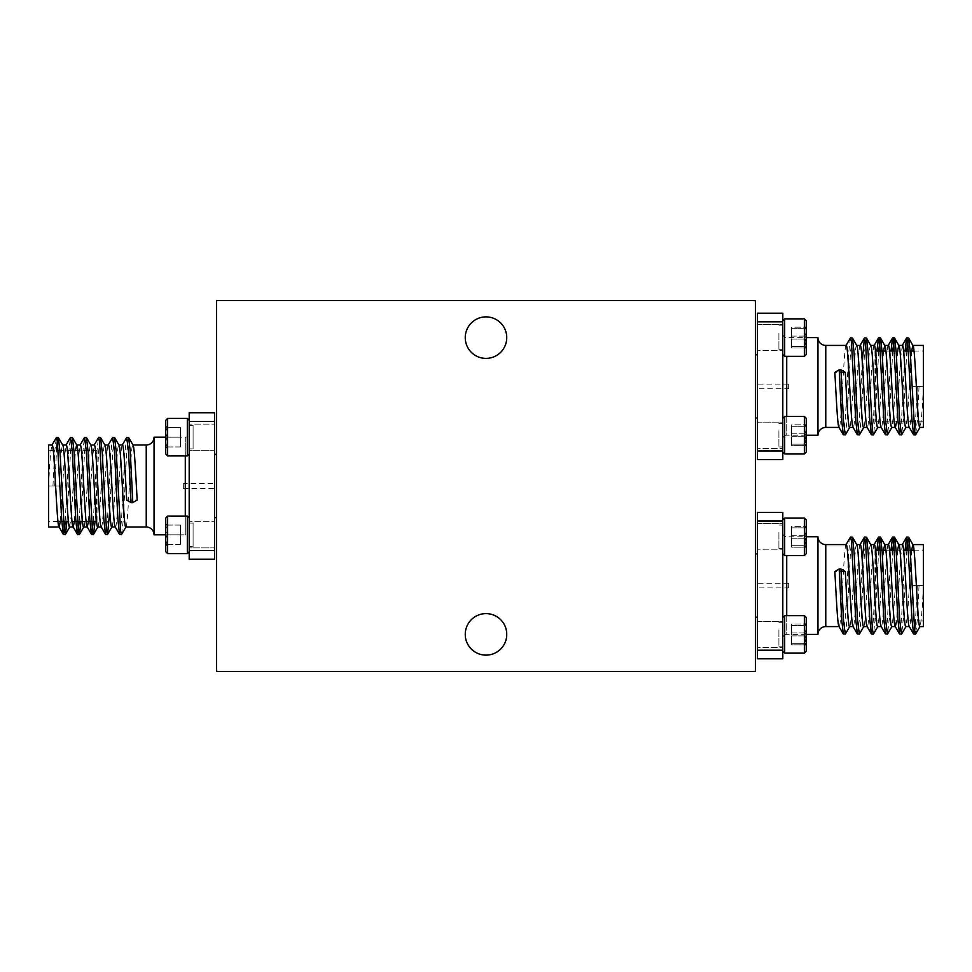 <?xml version="1.0" encoding="UTF-8"?>
<svg xmlns="http://www.w3.org/2000/svg" width="972" height="972" viewBox="0 0 972 972"><rect width="100%" height="100%" fill="white"/><g stroke="black" fill="none" stroke-linecap="round" stroke-linejoin="round"><path stroke-width="0.73" stroke-dasharray="4.86 3.65" d="M486 613.611A20.752 20.752 0 0 0 465.248 634.376A20.752 20.752 0 0 0 486 655.128A20.752 20.752 0 0 0 506.752 634.376A20.752 20.752 0 0 0 486 613.611M486 316.872A20.752 20.752 0 0 0 465.248 337.624A20.752 20.752 0 0 0 486 358.389A20.752 20.752 0 0 0 506.752 337.624A20.752 20.752 0 0 0 486 316.872M216.525 300.494L216.525 671.506L755.475 671.506L755.475 300.494L216.525 300.494M189.188 517.942L189.188 551.683L189.188 517.942L189.188 551.683L189.188 517.942L187.317 516.071L187.317 553.566L187.317 516.071L187.317 553.566L167.634 553.566L167.634 516.071L187.317 516.071M167.634 516.071L167.634 553.566L167.634 516.071L165.762 517.942L165.762 551.683M165.762 523.543L165.762 534.819L165.762 523.543L165.762 525.05L167.269 525.05L165.762 523.543L167.269 525.05L165.762 525.05C167.731 528.282 167.731 531.538 165.762 534.819L165.762 544.575L165.762 534.819C167.731 538.038 167.731 541.295 165.762 544.575L165.762 546.094L165.762 544.575C167.719 544.575 167.719 544.575 165.762 544.575C167.719 544.575 167.719 544.575 165.762 544.575C167.731 541.355 167.731 538.099 165.762 534.819C167.731 531.587 167.731 528.331 165.762 525.05L165.762 523.543M189.188 546.531L189.188 523.106L193.1 523.106L193.1 546.531L193.1 523.106L193.1 546.531L193.1 523.106L189.188 523.106L189.188 546.531L193.1 546.531L189.188 546.531L189.188 523.106L189.188 546.531M165.762 534.819L180.403 534.819L165.762 534.819L180.403 534.819L180.403 525.05L180.403 544.575L180.403 525.05L165.762 525.05C167.731 528.282 167.731 531.538 165.762 534.819L165.762 544.575L165.762 534.819C167.731 538.038 167.731 541.295 165.762 544.575L165.762 546.094L165.762 544.575C167.719 544.575 167.719 544.575 165.762 544.575C167.719 544.575 167.719 544.575 165.762 544.575C167.731 541.355 167.731 538.099 165.762 534.819C167.731 531.587 167.731 528.331 165.762 525.05L180.403 525.05L180.403 534.819L165.762 534.819L185.288 534.819L185.288 516.071M180.403 544.575L165.762 544.575L180.403 544.575M782.812 627.961L782.812 651.276L782.812 627.961M784.683 653.148L784.683 615.653L784.683 653.148L784.683 615.653L804.366 615.653L804.366 653.148L804.366 615.653L804.366 653.148L784.683 653.148L782.812 651.276M804.366 653.148L806.238 651.276L806.238 617.536L806.238 651.276L806.238 617.536L804.366 615.653M806.238 638.713L806.238 623.125L806.238 643.343L804.816 644.254L806.238 644.825C804.269 641.872 804.269 638.896 806.238 635.882C804.281 632.408 804.281 628.945 806.238 625.47L804.816 624.559L806.238 623.988C804.269 626.94 804.269 629.917 806.238 632.918L804.731 638.13L806.238 645.675L806.238 623.125L806.238 638.713M782.812 629.929L782.812 646.125L782.812 629.929M778.9 629.929L778.9 646.125L778.9 629.929M791.597 643.343L791.597 623.988L791.597 643.343L806.238 643.343L804.816 644.254L806.238 644.825C804.269 641.872 804.269 638.896 806.238 635.882C804.281 632.408 804.281 628.945 806.238 625.47L804.816 624.559L806.238 623.988C804.269 626.94 804.269 629.917 806.238 632.918L804.731 638.13L806.238 643.343L791.597 643.343L791.597 644.825L806.238 644.825L791.597 644.825L791.597 635.882L806.238 635.882L791.597 635.882L791.597 625.47L806.238 625.47L791.597 625.47L791.597 623.988L806.238 623.988L791.597 623.988L791.597 632.918L806.238 632.918L791.597 632.918L791.597 643.343M180.403 525.05L165.762 525.05L180.403 525.05M189.188 454.058L189.188 420.317L189.188 454.058L189.188 420.317L189.188 454.058L187.317 455.929L187.317 418.434L187.317 455.929L167.634 455.929L167.634 418.434L187.317 418.434L187.317 455.929M165.762 420.317L165.762 454.058L165.762 420.317L165.762 454.058L167.634 455.929L167.634 418.434L167.634 455.929M165.762 425.906L165.762 437.181L165.762 425.906L165.762 427.425L167.269 427.425L165.762 425.906L167.269 427.425L165.762 427.425C167.731 430.645 167.731 433.901 165.762 437.181L165.762 446.95L165.762 437.181C167.731 440.413 167.731 443.669 165.762 446.95L165.762 448.457L165.762 446.95C167.719 446.95 167.719 446.95 165.762 446.95C167.719 446.95 167.719 446.95 165.762 446.95C167.731 443.718 167.731 440.462 165.762 437.181C167.731 433.962 167.731 430.705 165.762 427.425L165.762 425.906M189.188 448.894L189.188 425.469L193.1 425.469L193.1 448.894L193.1 425.469L193.1 448.894L193.1 425.469L189.188 425.469L189.188 448.894L193.1 448.894L189.188 448.894L189.188 425.469L189.188 448.894M165.762 437.181L180.403 437.181L165.762 437.181L180.403 437.181L180.403 446.95L180.403 427.425L180.403 446.95L180.403 427.425L165.762 427.425C167.731 430.645 167.731 433.901 165.762 437.181L165.762 446.95L165.762 437.181C167.731 440.413 167.731 443.669 165.762 446.95L165.762 448.457L165.762 446.95C167.719 446.95 167.719 446.95 165.762 446.95C167.719 446.95 167.719 446.95 165.762 446.95C167.731 443.718 167.731 440.462 165.762 437.181C167.731 433.962 167.731 430.705 165.762 427.425L180.403 427.425L180.403 437.181L165.762 437.181L185.288 437.181L185.288 534.819A3.9 3.9 0 0 1 189.188 538.719L189.188 433.281A3.9 3.9 0 0 1 185.288 437.181L185.288 455.929M180.403 446.95L165.762 446.95L180.403 446.95M180.403 427.425L165.762 427.425L180.403 427.425M782.812 530.323L782.812 553.639L782.812 530.323M784.683 555.51L784.683 518.027L784.683 555.51L784.683 518.027L804.366 518.027L804.366 555.51L804.366 518.027L804.366 555.51L784.683 555.51L782.812 553.639M804.366 555.51L806.238 553.639L806.238 519.899L806.238 553.639L806.238 519.899L804.366 518.027M806.238 541.076L806.238 525.5L806.238 545.705L804.816 546.616L806.238 547.187C804.269 544.235 804.269 541.258 806.238 538.257C804.281 534.782 804.281 531.307 806.238 527.832L804.816 526.921L806.238 526.35C804.269 529.303 804.269 532.279 806.238 535.293L804.731 540.493L806.238 548.038L806.238 525.5L806.238 541.076M782.812 532.292L782.812 548.487L782.812 532.292M778.9 532.292L778.9 548.487L778.9 532.292M791.597 545.705L791.597 526.35L791.597 545.705L806.238 545.705L804.816 546.616L806.238 547.187C804.269 544.235 804.269 541.258 806.238 538.257C804.281 534.782 804.281 531.307 806.238 527.832L804.816 526.921L806.238 526.35C804.269 529.303 804.269 532.279 806.238 535.293L804.731 540.493L806.238 545.705L791.597 545.705L791.597 547.187L806.238 547.187L791.597 547.187L791.597 538.257L806.238 538.257L791.597 538.257L791.597 527.832L806.238 527.832L791.597 527.832L791.597 526.35L806.238 526.35L791.597 526.35L791.597 535.293L806.238 535.293L791.597 535.293L791.597 545.705M782.812 428.786L782.812 452.102L782.812 428.786M784.683 453.973L784.683 416.49L784.683 453.973L784.683 416.49L804.366 416.49L804.366 453.973L804.366 416.49L804.366 453.973L784.683 453.973L782.812 452.102M804.366 453.973L806.238 452.102L806.238 418.361L806.238 452.102L806.238 418.361L804.366 416.49M806.238 439.538L806.238 423.962L806.238 444.168L804.816 445.079L806.238 445.65C804.269 442.697 804.269 439.721 806.238 436.707C804.281 433.245 804.281 429.77 806.238 426.295L804.816 425.384L806.238 424.813C804.269 427.765 804.269 430.742 806.238 433.743L804.731 438.955L806.238 446.5L806.238 423.962L806.238 439.538M782.812 430.754L782.812 446.95L782.812 430.754M778.9 430.754L778.9 446.95L778.9 430.754M791.597 444.168L791.597 424.813L791.597 444.168L806.238 444.168L804.816 445.079L806.238 445.65C804.269 442.697 804.269 439.721 806.238 436.707C804.281 433.245 804.281 429.77 806.238 426.295L804.816 425.384L806.238 424.813C804.269 427.765 804.269 430.742 806.238 433.743L804.731 438.955L806.238 444.168L791.597 444.168L791.597 445.65L806.238 445.65L791.597 445.65L791.597 436.707L806.238 436.707L791.597 436.707L791.597 426.295L806.238 426.295L791.597 426.295L791.597 424.813L806.238 424.813L791.597 424.813L791.597 433.743L806.238 433.743L791.597 433.743L791.597 444.168M782.812 331.148L782.812 354.464L782.812 331.148M784.683 356.347L784.683 318.852L784.683 356.347L784.683 318.852L804.366 318.852L804.366 356.347L804.366 318.852L804.366 356.347L784.683 356.347L782.812 354.464M804.366 356.347L806.238 354.464L806.238 320.724L806.238 354.464L806.238 320.724L804.366 318.852M806.238 341.901L806.238 326.325L806.238 346.53L804.816 347.441L806.238 348.012C804.269 345.06 804.269 342.083 806.238 339.082C804.281 335.607 804.281 332.132 806.238 328.658L804.816 327.746L806.238 327.175C804.269 330.128 804.269 333.104 806.238 336.118L804.731 341.33L806.238 348.875L806.238 326.325L806.238 341.901M782.812 333.129L782.812 349.312L782.812 333.129M778.9 333.129L778.9 349.312L778.9 333.129M791.597 346.53L791.597 327.175L791.597 346.53L806.238 346.53L804.816 347.441L806.238 348.012C804.269 345.06 804.269 342.083 806.238 339.082C804.281 335.607 804.281 332.132 806.238 328.658L804.816 327.746L806.238 327.175C804.269 330.128 804.269 333.104 806.238 336.118L804.731 341.33L806.238 346.53L791.597 346.53L791.597 348.012L806.238 348.012L791.597 348.012L791.597 339.082L806.238 339.082L791.597 339.082L791.597 328.658L806.238 328.658L791.597 328.658L791.597 327.175L806.238 327.175L791.597 327.175L791.597 336.118L806.238 336.118L791.597 336.118L791.597 346.53M183.331 483.655L183.331 488.345L183.331 483.655L216.525 483.655L216.525 488.345L216.525 483.655M183.331 488.345L216.525 488.345M154.05 437.181L154.05 534.819M111.877 527.006L111.78 527.006C114.125 529.533 116.47 442.467 118.815 444.994L119.009 445.164M125.935 527.006L125.838 527.006C128.183 529.533 130.527 442.467 132.872 444.994L132.97 444.994M126.7 500.021L137.161 500.021M48.6 527.006L48.6 486L59.061 486C60.228 461.093 61.406 447.424 62.573 444.994L62.779 445.164M83.762 527.006L83.665 527.006C86.01 529.533 88.355 442.467 90.7 444.994L90.894 445.164M97.82 527.006L97.722 527.006C100.067 529.533 102.412 442.467 104.757 444.994L104.952 445.164M115.279 527.006L115.376 527.006C117.721 529.533 120.066 442.467 122.411 444.994L122.314 444.994M59.061 486L48.6 486L48.6 444.994M48.6 486C49.766 461.093 50.945 447.424 52.111 444.994L52.014 444.994M60.337 521.381L64.419 457.01L66.169 444.994M69.607 527.006L71.357 514.99L75.439 450.619M74.394 521.381L78.477 457.01L80.239 444.994M88.452 521.381L92.534 457.01L94.296 444.994M101.319 527.006C103.664 529.533 106.009 442.467 108.354 444.994L108.257 444.994M97.03 521.381L97.03 450.619L96.532 521.381M86.071 521.381L82.474 521.381M77.614 521.381L68.417 521.381M63.557 521.381L61.807 521.381M57.956 521.381L48.6 521.381L48.6 450.619L48.6 521.381M97.03 450.619L48.6 450.619M214.581 547.904L189.188 547.904L189.188 521.733L189.188 547.904L189.188 521.733L189.188 547.904L214.581 547.904L214.581 521.733L189.188 521.733L214.581 521.733L214.581 547.904M214.581 450.267L189.188 450.267L189.188 424.096L189.188 450.267L189.188 424.096L189.188 450.267L214.581 450.267L214.581 424.096L189.188 424.096L214.581 424.096L214.581 450.267M216.525 454.361L216.525 517.639L216.525 454.361M214.581 454.361L214.581 517.639L214.581 454.361M189.188 433.281L189.188 538.719M189.188 412.772L189.188 421.423L214.581 421.423L214.581 412.772L189.188 412.772M189.188 550.577L189.188 559.228L214.581 559.228L214.581 550.577L189.188 550.577L189.188 421.423M214.581 550.577L214.581 421.423M54.699 486L56.522 450.619M57.348 441.081L58.223 437.449M66.934 521.381L70.519 451.664L72.28 437.449M80.992 521.381L84.576 451.664L86.338 437.449M95.062 521.381L98.634 451.664L100.395 437.449M109.727 510.822L112.691 451.664L114.453 437.449M121.646 534.406L123.237 520.336L126.761 451.664L128.511 437.449M52.962 486L54.711 451.664L56.303 437.594M63.508 534.551L64.371 530.919M65.197 521.381L68.781 451.664L70.361 437.594M79.254 521.381L82.839 451.664L84.43 437.594M93.312 521.381L96.896 451.664L98.488 437.594M105.681 534.551L107.442 520.336L110.954 451.664L112.545 437.594M119.738 534.551L121.5 520.336L125.011 451.664L126.603 437.594M788.669 388.751L788.669 384.074L788.669 388.751L755.475 388.751L755.475 384.074L755.475 388.751M788.669 384.074L755.475 384.074M817.95 435.225L817.95 337.6M782.812 439.137L782.812 333.688L782.812 439.137A3.9 3.9 0 0 1 786.713 435.225L786.713 356.347M782.812 333.688A3.9 3.9 0 0 0 786.713 337.6L806.238 337.6M860.123 345.412L860.22 345.412C857.875 342.873 855.53 429.952 853.185 427.425L852.991 427.243M846.065 345.412L846.162 345.412C843.818 342.873 841.473 429.952 839.128 427.425L839.03 427.425M845.3 372.385L834.839 372.385M923.4 345.412L923.4 386.419L912.939 386.419C911.772 411.314 910.594 424.983 909.428 427.425L909.221 427.243M888.238 345.412L888.335 345.412C885.99 342.873 883.645 429.952 881.3 427.425L881.106 427.243M874.18 345.412L874.278 345.412C871.933 342.873 869.588 429.952 867.243 427.425L867.048 427.243M856.721 345.412L856.624 345.412C854.279 342.873 851.934 429.952 849.589 427.425L849.686 427.425M912.939 386.419L923.4 386.419L923.4 427.425M923.4 386.419C922.234 411.314 921.055 424.983 919.889 427.425L919.986 427.425M911.663 351.026L907.581 415.409L905.831 427.425M902.393 345.412L900.643 357.417L896.561 421.799M897.606 351.026L893.523 415.409L891.761 427.425M883.548 351.026L879.466 415.409L877.704 427.425M870.681 345.412C868.336 342.873 865.991 429.952 863.646 427.425L863.744 427.425M874.97 351.026L874.97 421.799L875.468 351.026M885.929 351.026L889.526 351.026M894.386 351.026L903.583 351.026M908.443 351.026L910.193 351.026M914.044 351.026L923.4 351.026L923.4 421.799L923.4 351.026M874.97 421.799L923.4 421.799M806.238 435.225L786.713 435.225L786.713 416.49M757.419 324.514L782.812 324.514L782.812 350.673L782.812 324.514L782.812 350.673L782.812 324.514L757.419 324.514L757.419 350.673L782.812 350.673L757.419 350.673L757.419 324.514L757.419 350.685L757.419 324.514M757.419 422.152L782.812 422.152L782.812 448.311L782.812 422.152L782.812 448.311L782.812 422.152L757.419 422.152L757.419 448.311L782.812 448.311L757.419 448.311L757.419 422.152M755.475 418.045L755.475 354.78L755.475 418.045M757.419 418.045L757.419 354.78L757.419 418.045M782.812 459.635L782.812 450.996L757.419 450.996L757.419 459.635L782.812 459.635M782.812 321.829L782.812 313.191L757.419 313.191L757.419 321.829L782.812 321.829L782.812 450.996M757.419 321.829L757.419 450.996M917.301 386.419L915.478 421.799M914.652 431.325L913.777 434.97M905.066 351.026L901.481 420.742L899.72 434.97M891.008 351.026L887.424 420.742L885.662 434.97M876.938 351.026L873.366 420.742L871.605 434.97M862.273 361.596L859.309 420.742L857.547 434.97M850.354 338.001L848.763 352.083L845.239 420.742L843.489 434.97M919.038 386.419L917.289 420.742L915.697 434.824M908.492 337.855L907.629 341.5M906.803 351.026L903.219 420.742L901.639 434.824M892.746 351.026L889.161 420.742L887.57 434.824M878.688 351.026L875.104 420.742L873.512 434.824M866.319 337.855L864.558 352.083L861.046 420.742L859.455 434.824M852.262 337.855L850.5 352.083L846.989 420.742L845.397 434.824M788.669 587.926L788.669 583.249L788.669 587.926L755.475 587.926L755.475 583.249L755.475 587.926M788.669 583.249L755.475 583.249M817.95 634.4L817.95 536.775M782.812 638.312L782.812 532.863L782.812 638.312A3.9 3.9 0 0 1 786.713 634.4L786.713 555.51M782.812 532.863A3.9 3.9 0 0 0 786.713 536.775L806.238 536.775M860.123 544.575L860.22 544.575C857.875 542.048 855.53 629.127 853.185 626.588L852.991 626.418M846.065 544.575L846.162 544.575C843.818 542.048 841.473 629.127 839.128 626.588L839.03 626.588M845.3 571.56L834.839 571.56M923.4 544.575L923.4 585.581L912.939 585.581C911.772 610.489 910.594 624.158 909.428 626.588L909.221 626.418M888.238 544.575L888.335 544.575C885.99 542.048 883.645 629.127 881.3 626.588L881.106 626.418M874.18 544.575L874.278 544.575C871.933 542.048 869.588 629.127 867.243 626.588L867.048 626.418M856.721 544.575L856.624 544.575C854.279 542.048 851.934 629.127 849.589 626.588L849.686 626.588M912.939 585.581L923.4 585.581L923.4 626.588M923.4 585.581C922.234 610.489 921.055 624.158 919.889 626.588L919.986 626.588M911.663 550.201L907.581 614.583L905.831 626.588M902.393 544.575L900.643 556.592L896.561 620.974M897.606 550.201L893.523 614.583L891.761 626.588M883.548 550.201L879.466 614.583L877.704 626.588M870.681 544.575C868.336 542.048 865.991 629.127 863.646 626.588L863.744 626.588M874.97 550.201L874.97 620.974L875.468 550.201M885.929 550.201L889.526 550.201M894.386 550.201L903.583 550.201M908.443 550.201L910.193 550.201M914.044 550.201L923.4 550.201L923.4 620.974L923.4 550.201M874.97 620.974L923.4 620.974M806.238 634.4L786.713 634.4L786.713 615.653M757.419 523.689L782.812 523.689L782.812 549.848L782.812 523.689L782.812 549.848L782.812 523.689L757.419 523.689L757.419 549.848L782.812 549.848L757.419 549.848L757.419 523.689M757.419 621.315L782.812 621.315L782.812 647.486L782.812 621.315L782.812 647.486L782.812 621.315L757.419 621.315L757.419 647.486L782.812 647.486L757.419 647.486L757.419 621.315M755.475 617.22L755.475 553.955L755.475 617.22M757.419 617.22L757.419 553.955L757.419 617.22M782.812 658.809L782.812 650.171L757.419 650.171L757.419 658.809L782.812 658.809M782.812 521.004L782.812 512.365L757.419 512.365L757.419 521.004L782.812 521.004L782.812 650.171M757.419 521.004L757.419 650.171M917.301 585.581L915.478 620.974M914.652 630.5L913.777 634.145M905.066 550.201L901.481 619.917L899.72 634.145M891.008 550.201L887.424 619.917L885.662 634.145M876.938 550.201L873.366 619.917L871.605 634.145M862.273 560.771L859.309 619.917L857.547 634.145M850.354 537.176L848.763 551.258L845.239 619.917L843.489 634.145M919.038 585.581L917.289 619.917L915.697 633.999M908.492 537.03L907.629 540.675M906.803 550.201L903.219 619.917L901.639 633.999M892.746 550.201L889.161 619.917L887.57 633.999M878.688 550.201L875.104 619.917L873.512 633.999M866.319 537.03L864.558 551.258L861.046 619.917L859.455 633.999M852.262 537.03L850.5 551.258L846.989 619.917L845.397 633.999M146.237 444.994L146.237 527.006M825.763 427.425L825.763 345.412M825.763 626.588L825.763 544.575M167.269 544.575L165.762 546.094L167.269 544.575M782.812 646.125L778.9 646.125L782.812 646.125M782.812 622.688L778.9 622.688L782.812 622.688M804.816 624.559L806.238 623.125L804.816 624.559M804.816 644.254L806.238 645.675L804.816 644.254M167.269 446.95L165.762 448.457L167.269 446.95M782.812 548.487L778.9 548.487L782.812 548.487M782.812 525.05L778.9 525.05L782.812 525.05M804.816 526.921L806.238 525.5L804.816 526.921M804.816 546.616L806.238 548.038L804.816 546.616M782.812 617.536L784.683 615.653M782.812 519.899L784.683 518.027M782.812 446.95L778.9 446.95L782.812 446.95M782.812 423.513L778.9 423.513L782.812 423.513M804.816 425.384L806.238 423.962L804.816 425.384M804.816 445.079L806.238 446.5L804.816 445.079M782.812 349.312L778.9 349.312L782.812 349.312M782.812 325.875L778.9 325.875L782.812 325.875M804.816 327.746L806.238 326.325L804.816 327.746M804.816 347.441L806.238 348.875L804.816 347.441M782.812 418.361L784.683 416.49M782.812 320.724L784.683 318.852"/><path stroke-width="1.46" d="M486 613.611A20.752 20.752 0 0 0 465.248 634.376A20.752 20.752 0 0 0 486 655.128A20.752 20.752 0 0 0 506.752 634.376A20.752 20.752 0 0 0 486 613.611M486 316.872A20.752 20.752 0 0 0 465.248 337.624A20.752 20.752 0 0 0 486 358.389A20.752 20.752 0 0 0 506.752 337.624A20.752 20.752 0 0 0 486 316.872M216.525 300.494L216.525 671.506L755.475 671.506L755.475 300.494L216.525 300.494M187.317 516.071L167.634 516.071L165.762 517.942L165.762 551.683L167.634 553.566L187.317 553.566L189.188 551.683L187.317 553.566L187.317 516.071L189.188 517.942M167.634 516.071L167.634 553.566L165.762 551.683M804.366 615.653L806.238 617.536L806.238 651.276L804.366 653.148L804.366 615.653L784.683 615.653L784.683 653.148L782.812 651.276M189.188 420.317L187.317 418.434L189.188 420.317M165.762 420.317L167.634 418.434L167.634 455.929L165.762 454.058L165.762 420.317L167.634 418.434L187.317 418.434L187.317 455.929L189.188 454.058M167.634 455.929L187.317 455.929M804.366 518.027L806.238 519.899L806.238 553.639L804.366 555.51L804.366 518.027L784.683 518.027L784.683 555.51L782.812 553.639M804.366 416.49L806.238 418.361L806.238 452.102L804.366 453.973L804.366 416.49L784.683 416.49L784.683 453.973L782.812 452.102M804.366 318.852L806.238 320.724L806.238 354.464L804.366 356.347L804.366 318.852L784.683 318.852L784.683 356.347L782.812 354.464M118.815 444.994C121.16 442.467 123.505 529.533 125.838 527.006L146.237 527.006A7.812 7.812 0 0 1 154.05 534.819L154.05 437.181L165.762 437.181M132.97 444.994L146.237 444.994A7.812 7.812 0 0 0 154.05 437.181M132.872 444.994C134.306 443.9 135.74 474.713 137.161 500.021L132.812 502.609L131.062 502.609L126.7 500.021C125.279 474.713 123.845 443.9 122.411 444.994L118.912 444.994M51.917 445.164L56.473 437.449L57.348 441.142L61.746 520.336L63.338 534.406L59.146 527.006C56.801 529.533 54.456 442.467 52.111 444.994L48.6 444.994L48.6 527.006L59.146 527.006L60.337 521.381M62.573 444.994C64.917 442.467 67.262 529.533 69.607 527.006L73.204 527.006L74.394 521.381M62.67 444.994L66.169 444.994C68.514 442.467 70.859 529.533 73.204 527.006L77.566 534.551L79.254 521.381M75.439 450.619L76.63 444.994C78.975 442.467 81.32 529.533 83.665 527.006L87.261 527.006L88.452 521.381M76.727 444.994L80.239 444.994C82.571 442.467 84.916 529.533 87.261 527.006L91.623 534.551L93.312 521.381M90.7 444.994C93.033 442.467 95.378 529.533 97.722 527.006L101.319 527.006C98.974 529.533 96.641 442.467 94.296 444.994L90.797 444.994M94.09 445.164L98.646 437.449L99.533 441.142L103.919 520.336L105.511 534.406L101.319 527.006M104.757 444.994C107.09 442.467 109.435 529.533 111.78 527.006L115.279 527.006M104.855 444.994L108.354 444.994C110.699 442.467 113.044 529.533 115.376 527.006M96.532 521.381L86.071 521.381M82.474 521.381L77.614 521.381M68.417 521.381L63.557 521.381M61.807 521.381L57.956 521.381M154.05 534.819L165.762 534.819M216.525 454.361L214.581 454.361M216.525 517.639L214.581 517.639M189.188 421.423L189.188 412.772L214.581 412.772L214.581 550.577L189.188 550.577L189.188 421.423L214.581 421.423M214.581 550.577L214.581 559.228L189.188 559.228L189.188 550.577M56.522 450.619L57.348 441.081M56.473 437.449L58.381 437.594L59.972 451.664L64.371 530.858L65.416 534.406L66.934 521.381M65.975 445.164L70.361 437.594L72.438 437.594L74.03 451.664L78.428 530.858L79.473 534.406L80.992 521.381M80.032 445.164L84.43 437.594L86.508 437.594L88.088 451.664L92.486 530.858L93.531 534.406L95.062 521.381M98.646 437.449L100.566 437.594L102.157 451.664L106.543 530.858L107.588 534.406L109.727 510.822M108.147 445.164L112.545 437.594L114.623 437.594L116.215 451.664L120.601 530.858L121.488 534.551L126.044 526.836M122.217 445.164L126.603 437.594L128.681 437.594L130.272 451.664L132.812 502.609M63.338 534.406L65.246 534.551M64.371 530.919L65.197 521.381M70.531 437.449L72.293 451.664L75.804 520.336L77.396 534.406M84.588 437.449L86.35 451.664L89.861 520.336L91.453 534.406M105.511 534.406L107.43 534.551M112.716 437.449L114.465 451.664L117.989 520.336L119.568 534.406L121.488 534.551M126.773 437.449L128.523 451.664L131.062 502.609M853.185 427.425C850.84 429.952 848.495 342.873 846.162 345.412L825.763 345.412A7.812 7.812 0 0 1 817.95 337.6L817.95 435.225L806.238 435.225M839.03 427.425L825.763 427.425A7.812 7.812 0 0 0 817.95 435.225M839.128 427.425C837.694 428.506 836.26 397.706 834.839 372.385L839.188 369.81L840.938 369.81L845.3 372.385C846.721 397.706 848.155 428.506 849.589 427.425L853.088 427.425M920.083 427.243L915.527 434.97L914.652 431.276L910.254 352.083L908.662 338.001L912.854 345.412C915.199 342.873 917.544 429.952 919.889 427.425L923.4 427.425L923.4 345.412L912.854 345.412L911.663 351.026M909.428 427.425C907.083 429.952 904.738 342.873 902.393 345.412L898.796 345.412L897.606 351.026M909.33 427.425L905.831 427.425C903.486 429.952 901.141 342.873 898.796 345.412L894.434 337.855L892.746 351.026M896.561 421.799L895.37 427.425C893.025 429.952 890.68 342.873 888.335 345.412L884.739 345.412L883.548 351.026M895.273 427.425L891.761 427.425C889.429 429.952 887.084 342.873 884.739 345.412L880.377 337.855L878.688 351.026M881.3 427.425C878.967 429.952 876.623 342.873 874.278 345.412L870.681 345.412C873.026 342.873 875.359 429.952 877.704 427.425L881.203 427.425M877.91 427.243L873.354 434.97L872.467 431.276L868.081 352.083L866.489 338.001L870.681 345.412M867.243 427.425C864.91 429.952 862.565 342.873 860.22 345.412L856.721 345.412M867.146 427.425L863.646 427.425C861.301 429.952 858.956 342.873 856.624 345.412M875.468 351.026L885.929 351.026M889.526 351.026L894.386 351.026M903.583 351.026L908.443 351.026M910.193 351.026L914.044 351.026M817.95 337.6L806.238 337.6M755.475 418.045L757.419 418.045M755.475 354.78L757.419 354.78M782.812 450.996L782.812 459.635L757.419 459.635L757.419 321.829L782.812 321.829L782.812 450.996L757.419 450.996M757.419 321.829L757.419 313.191L782.812 313.191L782.812 321.829M915.478 421.799L914.652 431.325M915.527 434.97L913.619 434.824L912.028 420.742L907.629 341.549L906.584 338.001L905.066 351.026M906.026 427.243L901.639 434.824L899.562 434.824L897.97 420.742L893.572 341.549L892.527 338.001L891.008 351.026M891.968 427.243L887.57 434.824L885.492 434.824L883.913 420.742L879.514 341.549L878.469 338.001L876.938 351.026M873.354 434.97L871.434 434.824L869.843 420.742L865.457 341.549L864.412 338.001L862.273 361.596M863.853 427.243L859.455 434.824L857.377 434.824L855.785 420.742L851.399 341.549L850.512 337.855L845.956 345.582M849.783 427.243L845.397 434.824L843.319 434.824L841.728 420.742L839.188 369.81M908.662 338.001L906.755 337.855M907.629 341.5L906.803 351.026M901.469 434.97L899.708 420.742L896.196 352.083L894.605 338.001M887.412 434.97L885.65 420.742L882.139 352.083L880.547 338.001M866.489 338.001L864.57 337.855M859.284 434.97L857.535 420.742L854.011 352.083L852.432 338.001L850.512 337.855M845.227 434.97L843.477 420.742L840.938 369.81M853.185 626.588C850.84 629.127 848.495 542.048 846.162 544.575L825.763 544.575A7.812 7.812 0 0 1 817.95 536.775L817.95 634.4L806.238 634.4M839.03 626.588L825.763 626.588A7.812 7.812 0 0 0 817.95 634.4M839.128 626.588C837.694 627.681 836.26 596.881 834.839 571.56L839.188 568.985L840.938 568.985L845.3 571.56C846.721 596.869 848.155 627.681 849.589 626.588L853.088 626.588M920.083 626.418L915.527 634.145L914.652 630.451L910.254 551.258L908.662 537.176L912.854 544.575C915.199 542.048 917.544 629.127 919.889 626.588L923.4 626.588L923.4 544.575L912.854 544.575L911.663 550.201M909.428 626.588C907.083 629.127 904.738 542.048 902.393 544.575L898.796 544.575L897.606 550.201M909.33 626.588L905.831 626.588C903.486 629.127 901.141 542.048 898.796 544.575L894.434 537.03L892.746 550.201M896.561 620.974L895.37 626.588C893.025 629.127 890.68 542.048 888.335 544.575L884.739 544.575L883.548 550.201M895.273 626.588L891.761 626.588C889.429 629.127 887.084 542.048 884.739 544.575L880.377 537.03L878.688 550.201M881.3 626.588C878.967 629.127 876.623 542.048 874.278 544.575L870.681 544.575C873.026 542.048 875.359 629.127 877.704 626.588L881.203 626.588M877.91 626.418L873.354 634.145L872.467 630.451L868.081 551.258L866.489 537.176L870.681 544.575M867.243 626.588C864.91 629.127 862.565 542.048 860.22 544.575L856.721 544.575M867.146 626.588L863.646 626.588C861.301 629.127 858.956 542.048 856.624 544.575M875.468 550.201L885.929 550.201M889.526 550.201L894.386 550.201M903.583 550.201L908.443 550.201M910.193 550.201L914.044 550.201M817.95 536.775L806.238 536.775M755.475 617.22L757.419 617.22M755.475 553.955L757.419 553.955M782.812 650.171L782.812 658.809L757.419 658.809L757.419 521.004L782.812 521.004L782.812 650.171L757.419 650.171M757.419 521.004L757.419 512.365L782.812 512.365L782.812 521.004M915.478 620.974L914.652 630.5M915.527 634.145L913.619 633.999L912.028 619.917L907.629 540.724L906.584 537.176L905.066 550.201M906.026 626.418L901.639 633.999L899.562 633.999L897.97 619.917L893.572 540.724L892.527 537.176L891.008 550.201M891.968 626.418L887.57 633.999L885.492 633.999L883.913 619.917L879.514 540.724L878.469 537.176L876.938 550.201M873.354 634.145L871.434 633.999L869.843 619.917L865.457 540.724L864.412 537.176L862.273 560.771M863.853 626.418L859.455 633.999L857.377 633.999L855.785 619.917L851.399 540.724L850.512 537.03L845.956 544.757M849.783 626.418L845.397 633.999L843.319 633.999L841.728 619.917L839.188 568.985M908.662 537.176L906.755 537.03M907.629 540.675L906.803 550.201M901.469 634.145L899.708 619.917L896.196 551.258L894.605 537.176M887.412 634.145L885.65 619.917L882.139 551.258L880.547 537.176M866.489 537.176L864.57 537.03M859.284 634.145L857.535 619.917L854.011 551.258L852.432 537.176L850.512 537.03M845.227 634.145L843.477 619.917L840.938 568.985M146.237 527.006L146.237 444.994M185.288 516.071L185.288 455.929M825.763 345.412L825.763 427.425M786.713 356.347L786.713 416.49M825.763 544.575L825.763 626.588M786.713 555.51L786.713 615.653M804.366 653.148L784.683 653.148M782.812 617.536L784.683 615.653M804.366 555.51L784.683 555.51M782.812 519.899L784.683 518.027M804.366 453.973L784.683 453.973M782.812 418.361L784.683 416.49M804.366 356.347L784.683 356.347M782.812 320.724L784.683 318.852M79.303 534.551L77.566 534.551M93.361 534.551L91.623 534.551M119.568 534.406L115.182 526.836M62.779 445.164L58.381 437.594M69.802 526.836L65.416 534.406M76.837 445.164L72.438 437.594M83.859 526.836L79.473 534.406M90.894 445.164L86.508 437.594M97.929 526.836L93.531 534.406M104.952 445.164L100.566 437.594M111.987 526.836L107.588 534.406M119.009 445.164L114.623 437.594M133.067 445.164L128.681 437.594M892.697 337.855L894.434 337.855M878.639 337.855L880.377 337.855M852.432 338.001L856.818 345.582M909.221 427.243L913.619 434.824M902.198 345.582L906.584 338.001M895.163 427.243L899.562 434.824M888.141 345.582L892.527 338.001M881.106 427.243L885.492 434.824M874.071 345.582L878.469 338.001M867.048 427.243L871.434 434.824M860.013 345.582L864.412 338.001M852.991 427.243L857.377 434.824M838.933 427.243L843.319 434.824M892.697 537.03L894.434 537.03M878.639 537.03L880.377 537.03M852.432 537.176L856.818 544.757M909.221 626.418L913.619 633.999M902.198 544.757L906.584 537.176M895.163 626.418L899.562 633.999M888.141 544.757L892.527 537.176M881.106 626.418L885.492 633.999M874.071 544.757L878.469 537.176M867.048 626.418L871.434 633.999M860.013 544.757L864.412 537.176M852.991 626.418L857.377 633.999M838.933 626.418L843.319 633.999"/></g></svg>
